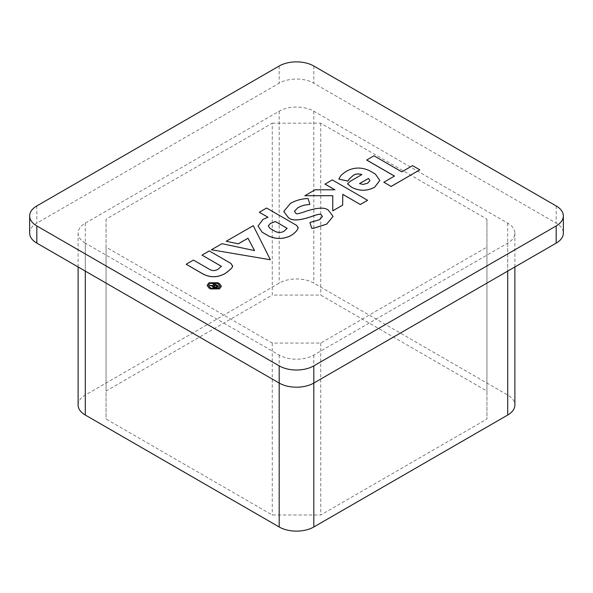 <?xml version="1.0" encoding="UTF-8"?>
<svg xmlns="http://www.w3.org/2000/svg" width="593" height="593" viewBox="0 0 593 593"><rect width="100%" height="100%" fill="white"/><g stroke="black" fill="none" stroke-linecap="round" stroke-linejoin="round"><path stroke-width="0.44" stroke-dasharray="2.96 2.22" d="M85.296 243.123A24.483 14.136 180 0 1 78.12 233.131A24.483 14.136 180 0 1 85.296 223.138L279.184 111.195A24.483 14.136 180 0 1 313.816 111.195L507.704 223.138A24.483 14.136 180 0 1 514.88 233.131A24.483 14.136 180 0 1 507.704 243.123L313.816 355.066A24.483 14.136 180 0 1 279.184 355.066L85.296 243.123L85.296 271.112M272.261 123.188L320.739 123.188L486.935 219.136L486.935 247.125L320.739 343.073L272.261 343.073L106.065 247.125L106.065 219.136L272.261 123.188L272.261 295.099L106.065 391.054L106.065 419.036L272.261 514.991L320.739 514.991L486.935 419.036L486.935 391.054L320.739 295.099L272.261 295.099M78.12 405.049A24.483 14.136 180 0 1 85.296 395.049L279.184 283.106A24.483 14.136 180 0 1 313.816 283.106L507.704 395.049A24.483 14.136 180 0 1 514.88 405.049M320.739 123.188L320.739 295.099M486.935 219.136L486.935 391.054M486.935 247.125L486.935 419.036M320.739 343.073L320.739 514.991M272.261 343.073L272.261 514.991M106.065 247.125L106.065 419.036M106.065 219.136L106.065 391.054M212.731 283.691A0.667 0.385 180 0 1 213.954 283.491L218.365 286.041L218.402 286.634M298.109 227.942L296.7 225.451L266.605 208.076L259.326 212.279M267.947 217.26L263.047 219.395L258.037 226.007M379.816 180.494L375.443 174.194L369.817 170.888C361.774 167.041 353.947 167.182 346.342 171.303C342.561 173.897 340.515 175.706 340.219 176.729L338.84 179.123M361.826 174.594L350.1 181.406L347.542 183.874M419.837 169.887L412.558 165.684L401.795 171.896L373.968 155.833L366.667 160.051M394.456 176.099L383.834 182.266M322.459 216.519L319.286 219.825L309.924 222.523M309.902 204.437L308.078 198.581L305.877 198.692C300.125 199.226 294.958 200.827 290.385 203.503L283.765 211.486M333.088 216.386L328.67 210.559C325.446 207.165 317.855 207.431 305.884 211.345C299.057 213.799 295.707 214.421 295.848 213.221L294.439 211.345M232.486 266.131L230.936 263.47L209.27 250.965L202.013 255.153M221.419 266.353L217.913 269.4C215.118 270.964 212.376 270.994 209.692 269.489L193.437 260.105L186.18 264.293M207.09 285.389L208.995 282.831L217.89 282.779L219.558 283.743L221.367 286.286M332.762 195.668L332.747 210.871M334.875 189.812L315.157 189.819L304.839 195.772M367.586 200.323L332.273 179.938L325.016 184.126M209.796 285.915L209.878 285.263L213.673 285.441L214.533 284.907M212.509 286.775L212.783 286.145M208.432 285.366L209.855 287.383L211.612 288.391L218.491 288.309L220.04 286.278M29.65 233.131A24.483 14.136 180 0 1 36.818 223.138L279.184 83.205A24.483 14.136 180 0 1 313.816 83.205L556.182 223.138A24.483 14.136 180 0 1 563.35 233.131M369.899 180.613L367.645 183.259L363.072 184.467L359.536 183.637M287.145 228.298L284.077 231.248C281.252 232.804 278.339 232.893 275.322 231.507L269.963 228.387L268.273 225.97M213.747 286.627L214.147 287.108L215.934 287.079L217.09 286.367M254.508 250.602L221.99 243.716L211.375 249.816M270.371 259.793L253.263 225.748L226.178 241.314M85.296 223.138L85.296 395.049M279.184 111.195L279.184 283.106M313.816 111.195L313.816 283.106M507.704 223.138L507.704 395.049M507.704 243.123L507.704 271.112M313.816 355.066L313.816 383.056M279.184 355.066L279.184 383.056M279.184 66.016L279.184 83.205M36.818 205.941L36.818 223.138M313.816 66.016L313.816 83.205M556.182 205.941L556.182 223.138M78.12 266.969L78.12 233.131M514.88 266.969L514.88 233.131"/><path stroke-width="0.89" d="M514.88 266.969L514.88 405.049A24.483 14.136 180 0 1 507.704 415.041L313.816 526.984A24.483 14.136 180 0 1 279.184 526.984L85.296 415.041A24.483 14.136 180 0 1 78.12 405.049L78.12 266.969M213.02 283.995A0.667 0.385 180 0 1 213.954 283.454L218.365 286.004L218.402 286.597L216.697 287.583L213.206 287.627L212.813 286.1L209.737 285.567L213.673 285.403L214.562 284.885L213.02 284.032A0.667 0.385 180 0 1 212.731 283.691L212.731 283.713M258.037 226.029L262.165 232.211L268.837 236.066C276.531 239.409 283.988 239.172 291.222 235.362C295.247 232.678 297.545 230.195 298.109 227.905L296.7 225.414L266.605 208.039L259.326 212.242L267.992 217.246L263.047 219.358L258.037 226.029L262.165 232.248L268.837 236.103C276.531 239.446 283.988 239.216 291.222 235.399C295.247 232.723 297.545 230.232 298.109 227.942L298.197 227.371M259.326 212.242L267.947 217.26M338.84 179.079L347.891 181.08L349.403 178.789L353.354 175.335C355.541 173.808 358.372 173.549 361.863 174.572L350.1 181.369L347.542 183.86L351.605 187.232C359.262 191.198 366.926 191.198 374.583 187.232L379.816 180.472L375.443 174.149L369.817 170.851C361.774 167.004 353.947 167.137 346.342 171.266C342.561 173.86 340.515 175.661 340.219 176.684L338.84 179.123L347.891 181.124L349.403 178.827L353.354 175.38C355.541 173.845 358.372 173.593 361.863 174.616M347.542 183.897L351.605 187.269C359.262 191.242 366.926 191.242 374.583 187.269L379.816 180.494M36.818 205.941L279.184 66.016A24.483 14.136 180 0 1 313.816 66.016L556.182 205.941A24.483 14.136 180 0 1 563.35 215.941A24.483 14.136 180 0 1 556.182 225.933L313.816 365.866A24.483 14.136 180 0 1 279.184 365.866L36.818 225.933A24.483 14.136 180 0 1 29.65 215.941A24.483 14.136 180 0 1 36.818 205.941M366.667 160.006L394.493 176.077L383.834 182.229L391.113 186.469L419.837 169.85L412.558 165.647L401.795 171.859L373.968 155.796L366.667 160.051L394.456 176.099M283.765 211.508L288.346 217.535C291.726 221.019 299.487 220.67 311.636 216.482C317.9 214.169 321.087 213.636 321.191 214.888L322.459 216.519L319.286 219.788L309.924 222.486L311.718 228.305L313.801 228.216L326.699 224.132L333.088 216.408L328.67 210.522C325.446 207.127 317.855 207.387 305.884 211.308C299.057 213.754 295.707 214.384 295.848 213.184L294.439 211.345L297.723 207.832C301.155 205.912 304.379 204.881 307.419 204.748L309.902 204.4L308.078 198.544L305.877 198.655C300.125 199.189 294.958 200.79 290.385 203.458L283.765 211.464L288.346 217.579C291.726 221.063 299.487 220.715 311.636 216.527C317.9 214.214 321.087 213.68 321.191 214.925L322.459 216.541M294.439 211.36L297.723 207.869C301.155 205.949 304.379 204.926 307.419 204.785L309.902 204.4M186.18 264.256L202.591 273.729C209.981 277.739 217.461 277.687 225.006 273.588C230.469 269.637 232.96 267.139 232.486 266.087L230.936 263.433L209.27 250.921L202.013 255.109L221.434 266.324L217.913 269.363C215.118 270.919 212.376 270.949 209.692 269.452L193.437 260.068L186.18 264.256L202.591 273.773C209.981 277.776 217.461 277.732 225.006 273.625C230.469 269.682 232.96 267.184 232.486 266.131L232.575 265.545M202.013 255.109L221.419 266.353M221.367 286.308L219.469 288.88L210.582 288.932L208.906 287.961L207.09 285.389L208.995 282.787L217.89 282.735L219.558 283.706L221.367 286.263L219.469 288.835L210.582 288.887L208.906 287.924L207.09 285.411M325.016 184.082L334.941 189.812L315.157 189.775L304.839 195.727L332.762 195.668L332.747 210.871L342.658 205.148L342.784 194.378L360.329 204.511L367.586 200.323L332.273 179.894L325.016 184.126L334.875 189.812M304.839 195.727L332.762 195.705M212.783 286.145L209.737 285.567M214.533 284.907L213.02 284.032M218.365 286.004L218.402 286.634L218.365 286.041L218.402 286.634L216.697 287.62L213.206 287.664L212.813 286.145M212.509 286.797L212.813 286.1M220.04 286.3L218.639 284.336L216.882 283.321L209.966 283.387L208.432 285.352L209.855 287.338L211.612 288.354L218.491 288.272L220.04 286.278L218.639 284.292L216.882 283.284L209.966 283.35L208.432 285.329M563.35 215.941L563.35 233.131A24.483 14.136 180 0 1 556.182 243.123L313.816 383.056A24.483 14.136 180 0 1 279.184 383.056L36.818 243.123A24.483 14.136 180 0 1 29.65 233.131L29.65 215.941M383.834 182.229L391.113 186.469M391.113 186.432L419.837 169.85M359.573 183.615L368.49 178.471L369.899 180.628L367.645 183.222L363.072 184.43L359.536 183.593L368.49 178.426L369.899 180.613M309.924 222.486L311.718 228.305M311.718 228.261L313.801 228.172L326.699 224.087L333.088 216.408M298.109 227.942L298.197 227.327M287.145 228.298L284.077 231.211C281.252 232.767 278.339 232.849 275.322 231.47L269.963 228.349L268.273 225.97L270.393 223.391L275.426 221.537L287.145 228.298M275.426 221.537L287.131 228.327M268.273 225.992L270.393 223.428L275.426 221.574M232.575 265.501L232.486 266.131M214.147 287.071L215.934 287.034L217.12 286.352L215.4 285.352L214.251 286.019L214.147 287.071L213.747 286.589M217.09 286.367L215.4 285.396L214.251 286.056L214.147 287.108M332.747 210.826L342.658 205.104L342.784 194.341L360.329 204.511M360.329 204.474L367.586 200.286M238.356 243.767L247.993 238.23L254.53 250.602L221.99 243.679L211.375 249.779L270.371 259.756L253.263 225.711L226.178 241.269L238.356 243.812L247.993 238.267L254.508 250.602M211.375 249.779L270.371 259.756M226.178 241.269L238.356 243.812M85.296 271.112L85.296 415.041M507.704 271.112L507.704 415.041M313.816 365.866L313.816 526.984M279.184 365.866L279.184 526.984M556.182 225.933L556.182 243.123M36.818 225.933L36.818 243.123"/></g></svg>

